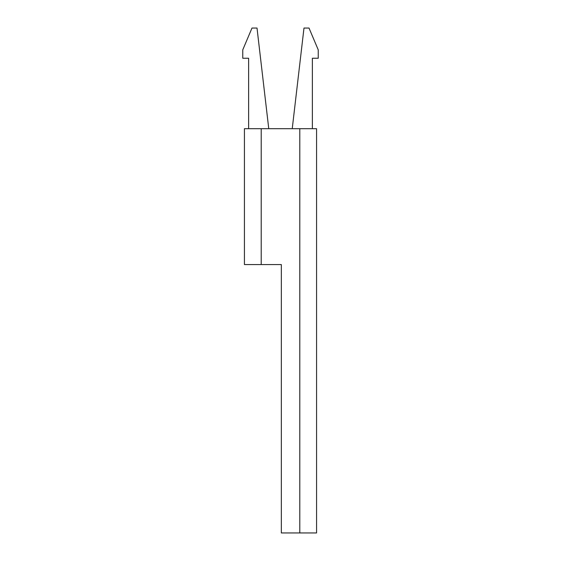 <?xml version="1.0" encoding="UTF-8"?>
<svg xmlns="http://www.w3.org/2000/svg" width="561" height="561" viewBox="0 0 561 561"><rect width="100%" height="100%" fill="white"/><g stroke="black" fill="none" stroke-linecap="round" stroke-linejoin="round"><path stroke-width="0.84" d="M244.435 128.693L244.435 264.568L244.435 128.693L316.565 128.693L316.565 532.95L281.341 532.95L281.341 264.568L261.209 264.568L261.209 128.693M268.761 128.693L257.015 28.05L251.987 28.05L242.759 49.859L242.759 58.246L248.628 58.246L248.628 128.693M292.239 128.693L303.985 28.05L309.013 28.05L318.241 49.859L318.241 58.246L312.372 58.246L312.372 128.693M316.565 220.41L316.565 213.362M316.565 207.037L316.565 211.385M316.565 200.901L316.565 205.024M316.565 200.859L316.565 199.485M316.565 191.638L316.565 186.294M316.565 193.615L316.565 197.963M244.435 264.568L261.209 264.568M299.791 532.95L299.791 128.693"/></g></svg>
